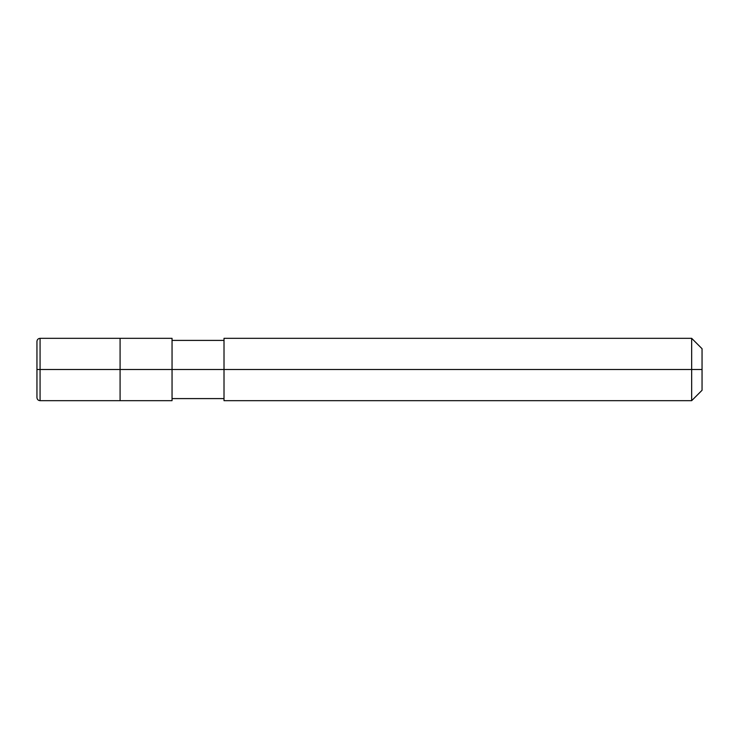 <?xml version="1.0" encoding="UTF-8"?>
<svg xmlns="http://www.w3.org/2000/svg" width="739" height="739" viewBox="0 0 739 739"><rect width="100%" height="100%" fill="white"/><g stroke="black" fill="none" stroke-linecap="round" stroke-linejoin="round"><path stroke-width="1.11" d="M120.087 369.5L120.087 400.677L120.087 338.323L120.087 369.5L40.072 369.5L40.072 338.323L40.072 369.5L36.95 369.5L36.95 341.547L36.95 397.453L36.95 369.5L40.072 369.5L40.072 338.323L40.072 400.677L40.072 369.5L40.072 400.677L40.072 369.5L120.087 369.5L120.087 400.677L120.087 338.323L120.087 400.677L120.087 369.5L172.048 369.5L172.048 338.323L172.048 369.5L120.087 369.5M702.05 369.5L702.05 390.284L702.05 348.716L702.05 369.5L691.658 369.5L691.658 338.323L691.658 369.5L172.048 369.5L172.048 400.677L172.048 369.5L172.048 400.677L172.048 369.5L224.009 369.5L224.009 338.323L224.009 400.677L224.009 369.5L691.658 369.5L691.658 338.323L691.658 400.677L691.658 369.5L691.658 400.677L691.658 369.5L702.05 369.5L702.05 390.284L702.05 369.5M36.95 341.547L36.95 341.436C37.135 339.543 38.179 338.508 40.072 338.323L172.048 338.323M36.95 397.453L36.95 341.436M172.048 400.677L40.072 400.677C38.179 400.492 37.135 399.457 36.95 397.564M172.048 340.402L224.009 340.402M224.009 338.323L691.658 338.323L702.05 348.716M172.048 398.598L224.009 398.598M224.009 400.677L691.658 400.677L702.05 390.284"/></g></svg>
